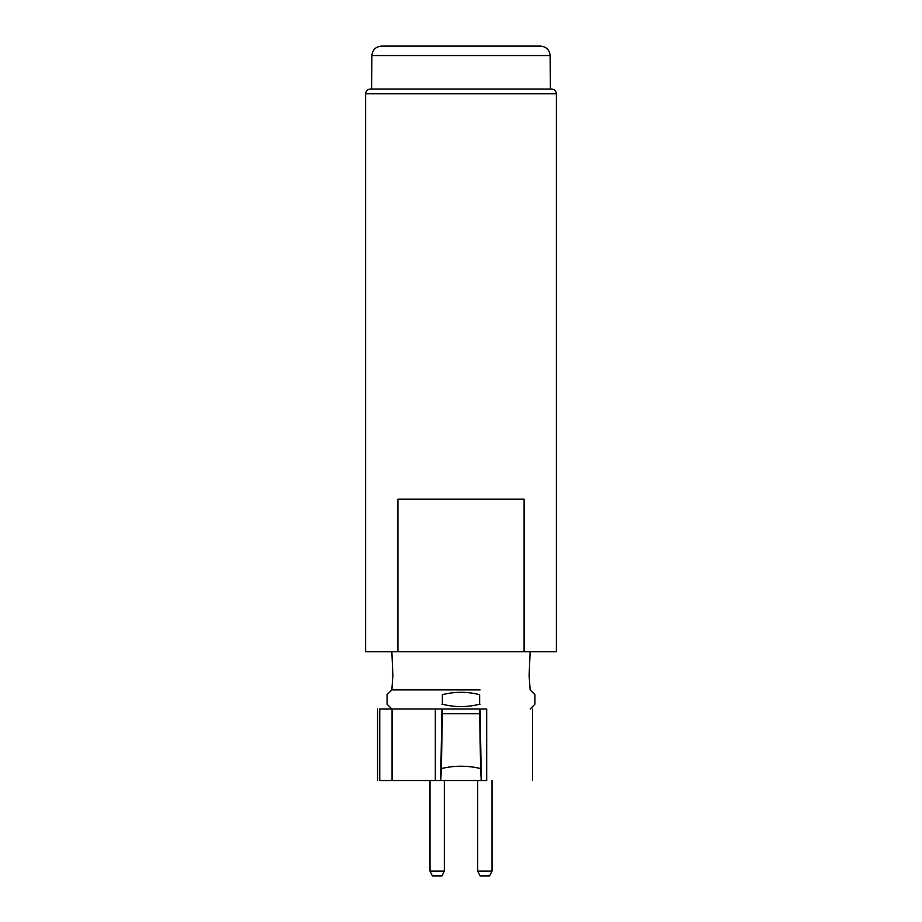 <?xml version="1.0" encoding="UTF-8"?>
<svg xmlns="http://www.w3.org/2000/svg" width="922" height="922" viewBox="0 0 922 922"><rect width="100%" height="100%" fill="white"/><g stroke="black" fill="none" stroke-linecap="round" stroke-linejoin="round"><path stroke-width="1.38" d="M551.61 89.019L370.39 89.019C367.509 89.319 365.919 90.909 365.619 93.79L556.381 93.79C556.104 90.932 554.514 89.342 551.61 89.019M540.453 46.1L381.408 46.1C375.692 46.688 372.511 49.846 371.877 55.551L550.123 55.551C549.489 49.846 546.308 46.688 540.592 46.1L540.453 46.1M537.307 46.1L540.592 46.1M524.088 651.762L397.912 651.762L397.912 499.148L524.088 499.148L524.088 651.762L556.381 651.762L556.381 93.79M397.912 651.762L365.619 651.762L365.619 93.79M480.074 875.9L489.617 875.9L492.002 871.129L477.688 871.129L480.074 875.9M444.312 780.519L444.312 871.129L441.926 875.9L432.383 875.9L429.998 871.129L429.998 780.519M492.002 871.129L492.002 780.519M477.688 780.519L477.688 871.129M444.312 871.129L429.998 871.129M481.33 780.519L480.074 708.983L486.678 708.983C546.7 708.983 546.7 708.983 486.678 708.983L486.678 780.519C546.7 780.519 546.7 780.519 486.678 780.519L481.238 780.519L480.616 768.556C467.535 765.444 454.465 765.444 441.384 768.556L440.762 780.519L481.238 780.519M479.647 713.755L479.74 708.983L441.926 708.983L440.67 780.519L435.322 780.519L435.322 708.983L442.26 708.983L442.353 713.755L479.647 713.755L480.616 768.556M442.26 708.983L483.347 708.983M441.384 768.556L442.353 713.755M392.057 780.519L392.057 708.983L379.749 708.983C376.81 708.983 376.81 708.983 379.749 708.983L379.749 780.519C376.81 780.519 376.81 780.519 379.749 780.519L435.322 780.519M435.322 708.983L392.057 708.983M480.074 704.212L479.624 704.212C467.212 707.381 454.788 707.381 442.376 704.212L441.926 704.212M479.624 704.212L479.624 694.681C467.189 691.523 454.777 691.523 442.376 694.681L442.376 704.212M530.15 651.762L529.113 675.607L530.15 689.91L534.921 694.681L534.921 704.212L530.15 708.983M480.074 689.91L391.85 689.91L392.887 675.607L391.85 651.762M532.536 780.519L532.536 708.983M377.547 780.519L377.547 708.983M391.85 689.91L387.079 694.681L387.079 704.212L391.85 708.983M550.123 55.551L550.422 89.019M371.877 55.551L371.578 89.019"/></g></svg>
